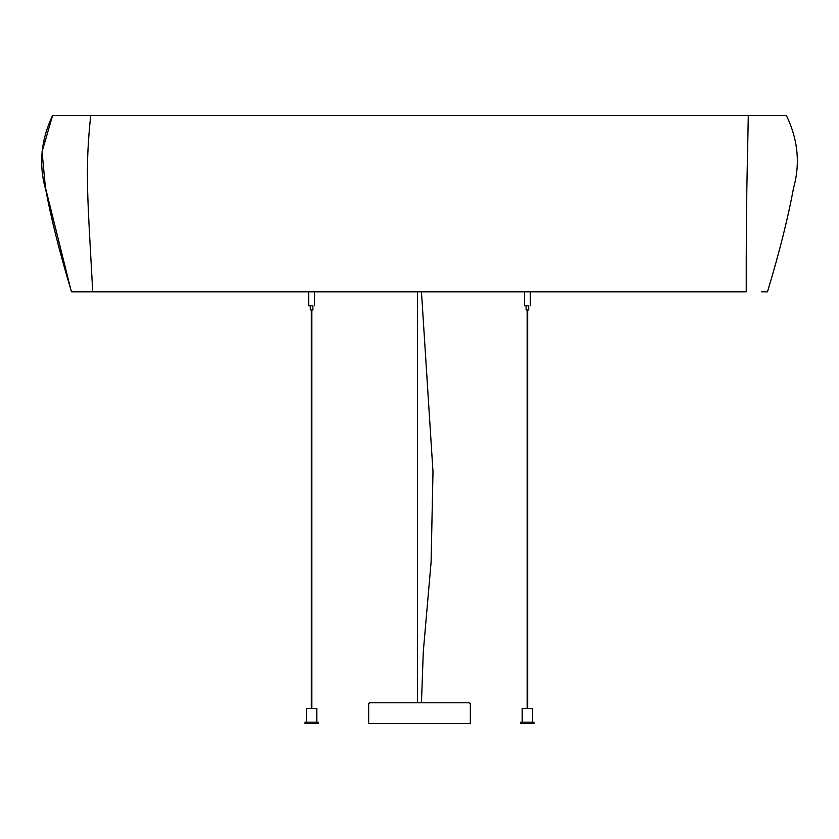 <?xml version="1.0" encoding="UTF-8"?>
<svg xmlns="http://www.w3.org/2000/svg" width="839" height="839" viewBox="0 0 839 839"><rect width="100%" height="100%" fill="white"/><g stroke="black" fill="none" stroke-linecap="round" stroke-linejoin="round"><path stroke-width="1.26" d="M70.633 288.847L71.514 291.825L92.741 291.825C87.34 193.379 85.001 170.611 90.706 115.488L52.595 115.488C40.786 140.218 38.552 165.199 45.904 190.443C51.148 218.518 59.391 251.312 70.633 288.847L45.379 187.317L42.065 151.744L52.595 115.488M92.741 291.825L746.249 291.825C746.081 193.379 747.402 170.611 748.283 115.488L90.706 115.488M779.211 115.488L786.395 115.488C798.004 139.484 800.375 163.689 793.516 188.083C788.157 217.469 779.473 252.046 767.475 291.825L761.592 291.825M748.283 115.488L786.395 115.488L748.283 115.488M746.249 291.825C773.6 291.825 773.6 291.825 746.249 291.825M316.817 722.19L316.817 708.41L306.361 708.41L316.817 708.41M318.149 723.512L305.029 723.512L318.149 723.512L318.149 722.19L305.029 722.19L306.361 722.19L306.361 708.41M532.639 722.19L532.639 708.41L522.173 708.41L532.639 708.41M533.961 723.512L520.851 723.512L533.961 723.512L533.961 722.19L520.851 722.19L522.173 722.19L522.173 708.41M527.668 309.969L527.668 708.41M311.846 309.969L311.846 708.41M528.706 309.969L526.105 309.969L528.706 309.969L528.706 305.826L524.501 305.826L526.105 305.826L526.105 309.969M530.311 291.825L530.311 305.826M312.884 309.969L310.294 309.969L312.884 309.969L312.884 305.826L308.679 305.826L310.294 305.826L310.294 309.969M314.489 291.825L314.489 305.826M419.5 702.767L369.59 702.767L469.4 702.767L419.5 702.767L469.4 702.767L470.333 703.816L470.333 723.512L368.657 723.512L470.333 723.512M421.461 291.825L432.987 471.717L431.099 562.109L423.276 651.913L421.461 702.767L417.539 702.767L421.461 702.767L423.276 651.913M305.029 723.512L305.029 722.19M520.851 723.512L520.851 722.19M527.144 309.969L527.144 708.41M311.321 309.969L311.321 708.41M524.501 291.825L524.501 305.826M308.679 291.825L308.679 305.826M368.657 723.512L368.657 703.816L369.59 702.767M417.539 702.767L417.539 291.825"/></g></svg>
